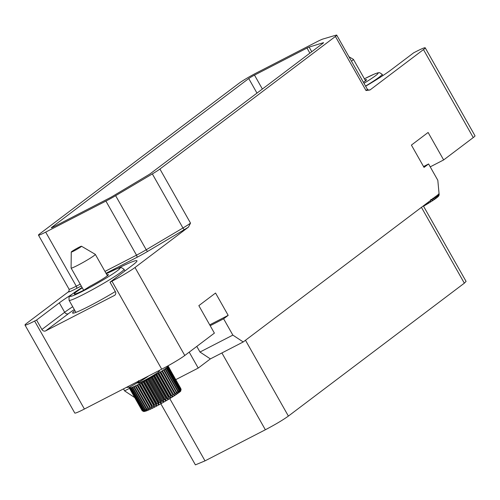 <?xml version="1.0" encoding="UTF-8"?>
<svg xmlns="http://www.w3.org/2000/svg" width="500" height="500" viewBox="0 0 500 500"><rect width="100%" height="100%" fill="white"/><g stroke="black" fill="none" stroke-linecap="round" stroke-linejoin="round"><path stroke-width="0.75" d="M423.363 205.894L466.081 281.406L464.338 283.175L288.387 416.087C282.869 420.037 275.194 424.6 265.363 429.769L221.9 352.956M160.831 403.769L195.4 464.869L205.012 460.869L265.363 429.769M473.25 137.575L423.469 49.588A19.775 1.425 -29.5 0 0 425.219 47.812L475 135.8A19.775 1.425 150.5 0 1 473.25 137.575L443.644 159.938L428.106 132.469L411.406 145.087L424.031 167.406L428.587 163.962L437.812 180.275L439.087 194.013L243.231 341.962L210.369 358.9L198.225 368.075L175.831 379.613M243.231 341.962L232.85 335.106L223.619 318.794L228.175 315.356L215.55 293.038L198.844 305.65L214.387 333.119L184.781 355.487A19.775 1.425 150.5 0 1 161.725 369.188L84.4 409.031A19.775 1.425 150.5 0 1 74.781 413.038L25 325.05A19.775 1.425 -29.5 0 0 34.619 321.044L36.556 320.05L59.331 302.844L64.669 312.288A46.969 3.388 150.5 0 1 72.713 306.712M45.681 232.113L105.913 201.081A14.831 1.069 -29.5 0 0 115.631 195.681L152.344 173.912A14.831 1.069 -29.5 0 0 159.919 169.031L335.412 36.463A14.831 1.069 -29.5 0 0 336.725 35.131A14.831 1.069 -29.5 0 0 335.994 35.181L323.056 38.994A14.831 1.069 -29.5 0 0 316.575 41.944L256.344 72.981A14.831 1.069 -29.5 0 0 239.05 83.256L39.781 233.787A14.831 1.069 -29.5 0 0 38.469 235.119A14.831 1.069 -29.5 0 0 45.681 232.113L76.281 286.194A1.975 0.944 -117.3 0 1 76.494 288.488A16.812 1.212 150.5 0 1 68.312 291.881L26.75 323.275A19.775 1.425 -29.5 0 0 25 325.05M68.312 291.881L69.069 291.012L69.062 289.2A14.831 1.069 150.5 0 0 76.281 286.194L80.219 284.169M123.475 388.9L124.594 390.881L134.725 397.575M309.131 47.088A4.944 0.356 150.5 0 0 307 48.062L254.5 75.113A4.944 0.356 150.5 0 0 248.738 78.537L51.744 227.35A4.944 0.356 150.5 0 0 51.306 227.794A4.944 0.356 150.5 0 0 53.712 226.794L109.262 198.169A4.944 0.356 150.5 0 0 112.669 196.269L148.131 175.081A4.944 0.356 150.5 0 0 150.488 173.556L323.131 43.137A4.944 0.356 150.5 0 0 323.569 42.694A4.944 0.356 150.5 0 0 323.3 42.719L309.131 47.088L311.762 51.731M365.637 86.231A46.969 3.388 -29.5 0 0 390.887 70.019L413.663 52.812L415.6 51.819A19.775 1.425 -29.5 0 1 425.219 47.812M423.469 49.588L370.019 89.963L366.012 90.538L335.412 36.463M443.644 159.938L430.219 166.856M159.919 169.031L190.519 223.113L188.45 227.119L135 267.5L184.781 355.487M117.725 268.444A46.969 3.388 -29.5 0 1 136.938 260.788A46.969 3.388 -29.5 0 1 132.787 264.994L110.013 282.2L111.944 281.2A19.775 1.425 -29.5 0 0 135 267.5M71.638 294.525A46.969 3.388 -29.5 0 0 59.331 302.844M36.556 320.05L41.9 329.487A2.969 2.6 52.9 0 0 45.675 330.869L114.494 295.413A2.969 2.6 52.9 0 0 114.825 295.2A2.969 2.6 52.9 0 0 115.356 291.637L110.013 282.2M74.881 310.556A34.756 2.506 -29.5 0 0 72.606 313.05A34.756 2.506 -29.5 0 0 89.513 306.012A34.756 2.506 -29.5 0 0 115.306 291.562M106.962 274.95A15.325 1.106 150.5 0 1 108.425 274.656A15.325 1.106 150.5 0 1 89.9 286.288L83.875 290.175A23.981 1.731 -29.5 0 1 74.212 294.012A23.981 1.731 -29.5 0 1 82.287 287.825M75.931 312.381A31.544 2.275 150.5 0 1 75.888 312.331L69.088 300.312A31.544 2.275 150.5 0 0 98.387 286.344A31.544 2.275 150.5 0 0 124 269.244L124.944 270.919M130.15 387.031L126.194 387.519M138.931 381.744L136.594 382.137M130.181 387.094L130.125 386.994A22.312 1.606 -29.5 0 1 130.363 386.794L138.906 381.887M130.125 386.994L129.719 387.381A22.312 1.606 -29.5 0 0 129.575 387.531L130.306 387.206L129.375 387.8A22.312 1.606 -29.5 0 0 129.331 387.9L130.175 387.506L129.338 388.056A22.312 1.606 -29.5 0 0 129.388 388.1L130.331 387.638L129.606 388.131A22.312 1.606 -29.5 0 0 129.75 388.125L130.175 388.038A22.312 1.606 -29.5 0 0 130.419 387.975L131.044 387.769A22.312 1.606 -29.5 0 0 131.369 387.65L132.188 387.331A22.312 1.606 -29.5 0 0 132.594 387.163L133.588 386.731A22.312 1.606 -29.5 0 0 134.081 386.512L135.231 385.981A22.312 1.606 -29.5 0 0 135.794 385.712L137.088 385.087A22.312 1.606 -29.5 0 0 137.713 384.781L139.131 384.069A22.312 1.606 -29.5 0 0 139.8 383.725L141.325 382.938A22.312 1.606 -29.5 0 0 142.031 382.562L143.631 381.712A22.312 1.606 -29.5 0 0 144.375 381.319L146.025 380.419A22.312 1.606 -29.5 0 0 146.781 380L148.456 379.069A22.312 1.606 -29.5 0 0 149.219 378.638L150.894 377.688A22.312 1.606 -29.5 0 0 151.65 377.25L153.3 376.3A22.312 1.606 -29.5 0 0 154.037 375.863L155.631 374.919A22.312 1.606 -29.5 0 0 156.337 374.494L157.856 373.575A22.312 1.606 -29.5 0 0 158.525 373.162L159.938 372.281A22.312 1.606 -29.5 0 0 160.55 371.894L161.838 371.069A22.312 1.606 -29.5 0 0 162.394 370.706L163.538 369.944A22.312 1.606 -29.5 0 0 164.025 369.619L165 368.938A22.312 1.606 -29.5 0 0 165.406 368.65L166.213 368.056A22.312 1.606 -29.5 0 0 166.531 367.812L167.144 367.319A22.312 1.606 -29.5 0 0 167.375 367.119L167.787 366.737A22.312 1.606 -29.5 0 0 167.925 366.587L167.194 366.906L168.131 366.312A22.312 1.606 -29.5 0 0 168.175 366.213L167.331 366.606L168.169 366.062A22.312 1.606 -29.5 0 0 168.113 366.019L167.175 366.475L167.9 365.981A22.312 1.606 -29.5 0 0 167.75 365.994L167.138 366.306M131.394 386.156L131.044 386.438M150.894 377.688L163.556 400.062L163.519 402.006L161.881 401.012A22.312 1.606 150.5 0 1 161.112 401.444L161.188 403.319L159.438 402.375A22.312 1.606 150.5 0 1 158.681 402.794L158.869 404.594L157.031 403.694A22.312 1.606 150.5 0 1 156.294 404.087L156.606 405.812L154.694 404.938A22.312 1.606 150.5 0 1 153.981 405.312L154.431 406.95L152.463 406.1A22.312 1.606 150.5 0 1 151.788 406.444L152.381 407.994L150.369 407.156A22.312 1.606 150.5 0 1 149.75 407.463L150.488 408.931L148.45 408.088A22.312 1.606 150.5 0 1 147.894 408.356L148.781 409.738L146.738 408.888A22.312 1.606 150.5 0 1 146.25 409.106L147.287 410.412L145.256 409.538A22.312 1.606 150.5 0 1 144.844 409.706L146.025 410.931L144.031 410.025A22.312 1.606 150.5 0 1 143.7 410.144L145.025 411.294L143.075 410.344A22.312 1.606 150.5 0 1 142.838 410.412L144.294 411.494L142.413 410.494A22.312 1.606 150.5 0 1 142.262 410.506L143.844 411.525L142.05 410.475A22.312 1.606 150.5 0 1 141.994 410.431L129.338 388.056M141.994 410.431L142.469 410.988M142.05 410.475L129.388 388.1M145.006 411.269A20.269 1.462 150.5 0 0 163.6 402.212C152.956 408.294 146.312 411.394 143.669 411.519L142.094 410.581M142.262 410.506L129.606 388.131M142.413 410.494L129.75 388.125M142.838 410.412L130.175 388.038M143.075 410.344L130.419 387.975M143.7 410.144L131.044 387.769M144.031 410.025L131.369 387.65M144.844 409.706L132.188 387.331M145.256 409.538L132.594 387.163M146.25 409.106L133.588 386.731M146.738 408.888L134.081 386.512M147.894 408.356L135.231 385.981M148.45 408.088L135.794 385.712M150.488 408.931L136.975 385.037M149.75 407.463L137.088 385.087M150.369 407.156L137.713 384.781M152.381 407.994L138.869 384.106M151.788 406.444L139.131 384.069M152.463 406.1L139.8 383.725M154.431 406.95L140.919 383.062M153.981 405.312L141.325 382.938M154.694 404.938L142.031 382.562M156.606 405.812L143.088 381.919M156.294 404.087L143.631 381.712M157.031 403.694L144.375 381.319M158.869 404.594L145.35 380.7M158.681 402.794L146.025 380.419M159.438 402.375L146.781 380M161.188 403.319L147.669 379.425M161.112 401.444L148.456 379.069M161.881 401.012L149.219 378.638M163.519 402.006L150 378.119M153.3 376.3L165.956 398.669L165.831 400.675L164.312 399.625L151.65 377.25M165.831 400.675L152.312 376.788M155.631 374.919L168.294 397.294L168.088 399.356L166.694 398.237L154.037 375.863M168.088 399.356L154.575 375.462M157.856 373.575L170.512 395.95L170.256 398.056L169 396.869L156.337 374.494M170.256 398.056L156.738 374.162M159.938 372.281L172.594 394.656L172.294 396.8L171.181 395.538L158.525 373.162M172.294 396.8L158.775 372.912M161.838 371.069L174.5 393.444L174.175 395.613L160.55 371.894M174.175 395.613L160.656 371.719M163.538 369.944L176.2 392.319L175.869 394.506L162.394 370.706M175.869 394.506L162.35 370.619M165 368.938L177.662 391.312L177.35 393.506L164.025 369.619M166.213 368.056L178.869 390.431L178.588 392.619L178.069 391.025L165.406 368.65M167.144 367.319L179.8 389.694L179.575 391.869L179.194 390.188L166.531 367.812M167.787 366.737L180.444 389.106L180.287 391.256L180.037 389.494L167.375 367.119M168.131 366.312L180.787 388.688L180.712 390.8L180.588 388.956L167.925 366.587M179.925 391.15A20.269 1.462 -29.5 0 1 163.606 402.206C187.175 388.038 178.888 391.863 181.075 389.906L180.831 388.587L168.175 366.213M181.1 389.438L168.169 366.062M84.025 261.9A13.906 1 -29.5 0 0 95.312 254.363A13.906 1 -29.5 0 0 95.281 254.331L81.5 246.238A5.888 0.425 -29.5 0 0 76.044 248.863A5.888 0.425 150.5 0 0 71.256 252.037L71.094 268.019A13.906 1 150.5 0 0 71.106 268.062A13.906 1 150.5 0 0 84.025 261.9M81.5 246.238A5.888 0.425 -29.5 0 1 76.731 249.444A5.888 0.425 150.5 0 1 71.256 252.037M428.587 163.962L423.55 166.556M210.369 358.9L199.988 352.038L196.8 346.406M232.85 335.106L199.988 352.038M198.225 368.075L189.206 352.144M228.175 315.356L209.719 324.862M223.619 318.794L210.194 325.712M365.069 79.975A15.325 1.106 150.5 0 1 366.531 79.681A15.325 1.106 150.5 0 1 363.413 82.3M424.162 205.287L423.837 205.531M426.594 203.45L426.194 204.381L425.944 203.944M426.194 204.381L425.637 204.175M428.831 201.762L428.356 203.081L427.975 202.406M428.356 203.081L427.663 202.644M430.7 199.681L430.4 201.825L429.906 200.95M430.4 201.825L429.656 201.137M432.606 198.469L432.281 200.637L431.694 199.6M432.281 200.637L431.319 199.294M434.3 197.344L433.975 199.531L433.319 198.375M433.975 199.531L433.156 198.106M435.769 196.337L435.45 198.531L434.787 197.019M436.975 195.456L436.694 197.644L436.175 196.05M437.906 194.719L437.681 196.894L437.294 195.212M438.55 194.137L438.387 196.281L438.137 194.519M438.894 193.713L438.819 195.825L438.688 193.988M438.031 196.175A20.269 1.462 -29.5 0 1 423.531 206.194L431.719 201.244L438.125 196.65L438.975 195.544L439.075 193.912M439.062 193.738L439.2 194.462M351.456 61.169A13.906 1 -29.5 0 0 353.419 59.387A13.906 1 -29.5 0 0 353.387 59.356L348.963 56.756M124.594 390.881L129.506 388.356M288.387 416.087L245.487 340.262M84.4 409.031L34.619 321.044M105.913 201.081L136.512 255.162L104.963 271.419M190.519 223.113A14.831 1.069 150.5 0 1 182.944 227.994L146.231 249.762A14.831 1.069 150.5 0 1 136.512 255.162A1.975 0.944 -117.3 0 1 136.725 257.45L106.013 273.275M81.269 286.025L76.494 288.488M368.738 90.144L369.181 90.013A16.812 1.212 150.5 0 1 370.019 89.963M188.45 227.119A16.812 1.212 150.5 0 1 184.45 229.562L147.738 251.337A16.812 1.212 150.5 0 1 136.725 257.45M152.344 173.912L182.944 227.994A1.975 0.537 -120.7 0 0 184.45 229.562M115.631 195.681L146.231 249.762A1.975 0.537 -120.7 0 0 147.738 251.337M111.944 281.2L161.725 369.188M115.113 294.944L114.494 295.413M45.675 330.869L68.45 313.669A44.006 3.169 150.5 0 1 74.312 309.544M68.45 313.669A2.969 2.6 52.9 0 1 64.669 312.288L41.9 329.487M124 269.244L121.519 267.65L119.881 267.769L116.312 269.006L106.3 273.781A28.575 2.062 150.5 0 1 119.481 268.962A28.575 2.062 150.5 0 1 96.756 283.619A28.575 2.062 150.5 0 1 71.363 296.25A28.575 2.062 150.5 0 1 82.094 287.488M138.731 382.319A12.363 0.894 150.5 0 0 149.475 377.669A12.363 0.894 -29.5 0 0 158.425 371.175M163.556 400.062A22.312 1.606 -29.5 0 0 164.312 399.625M165.956 398.669A22.312 1.606 -29.5 0 0 166.694 398.237M168.294 397.294A22.312 1.606 -29.5 0 0 169 396.869M170.512 395.95A22.312 1.606 -29.5 0 0 171.181 395.538M172.594 394.656A22.312 1.606 -29.5 0 0 173.212 394.269M174.5 393.444A22.312 1.606 -29.5 0 0 175.056 393.081M176.2 392.319A22.312 1.606 -29.5 0 0 176.681 391.994M177.662 391.312A22.312 1.606 -29.5 0 0 178.069 391.025M178.869 390.431A22.312 1.606 -29.5 0 0 179.194 390.188M144.131 378.256A10.45 0.75 150.5 0 1 143.475 378.594M336.725 35.131L367.325 89.213A14.831 1.069 150.5 0 1 366.012 90.538M382.85 75.594L382.1 74.269L379.625 72.675L377.987 72.794L374.412 74.031L364.406 78.806A28.575 2.062 150.5 0 1 378.081 73.263A28.575 2.062 150.5 0 1 363.975 83.3M382.1 74.269A31.544 2.275 150.5 0 1 365.55 86.075M248.738 78.537L256.981 93.112M254.5 75.113L262.375 89.031M307 48.062L309.875 53.15M205.012 460.869L169.781 398.6M464.338 283.175L421.438 207.35M38.469 235.119L69.062 289.2M82.088 287.475L72.919 293.544L69.963 296.006L69 297.356L69.088 300.312M157.994 371.112L158.6 371.163M148.031 376.444L138.625 382.463L138.719 380.538M107.419 275.756L95.312 254.363M83.675 290.275L71.106 268.062M367.325 89.213L368.769 90.194M365.525 80.781L353.419 59.387"/></g></svg>
